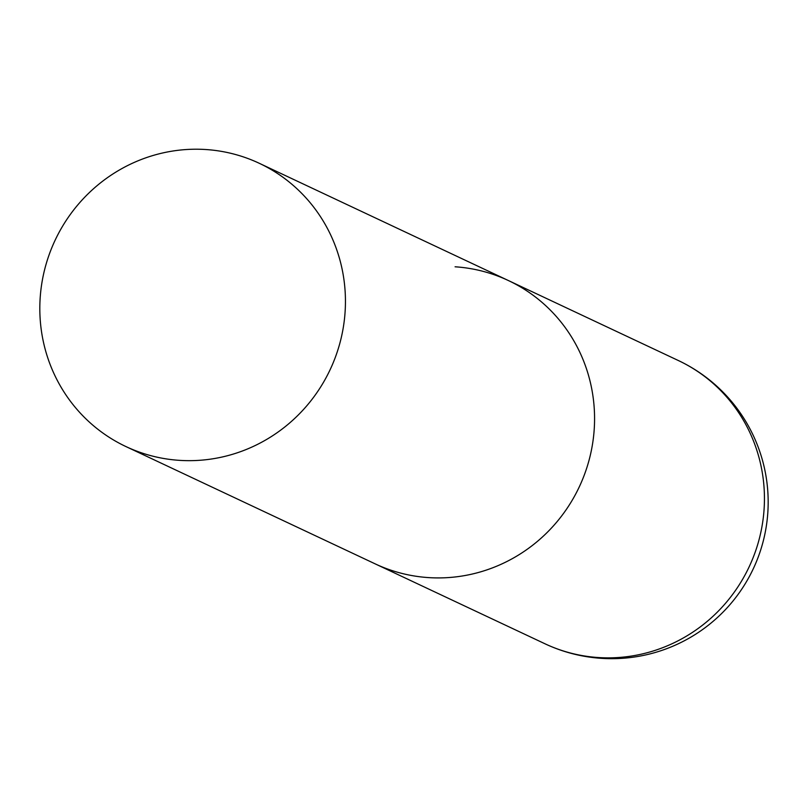 <?xml version="1.0" encoding="UTF-8"?>
<svg xmlns="http://www.w3.org/2000/svg" width="808" height="808" viewBox="0 0 808 808"><rect width="100%" height="100%" fill="white"/><g stroke="black" fill="none" stroke-linecap="round" stroke-linejoin="round"><path stroke-width="1.21" d="M455.086 266.791A156.54 151.975 115.2 0 1 508.424 280.558A156.54 151.975 115.2 0 1 589.062 460.196A156.54 151.975 115.2 0 1 428.442 577.599A156.54 151.975 115.2 0 1 375.104 563.832A156.54 151.975 -64.8 0 0 593.991 432.229A156.54 151.975 -64.8 0 0 508.424 280.558L678.286 360.499A156.54 151.975 115.2 0 1 763.863 512.171A156.54 151.975 115.2 0 1 598.304 657.54A156.54 151.975 115.2 0 1 544.966 643.774A156.54 156.54 0 0 0 767.6 515.514A156.54 156.54 0 0 0 678.286 360.499M40.4 294.91A156.54 151.975 -64.8 0 0 125.967 446.582A156.54 151.975 -64.8 0 0 344.864 314.969A156.54 151.975 -64.8 0 0 259.287 163.297A156.54 151.975 -64.8 0 0 40.4 294.91M125.967 446.582L544.966 643.774M508.424 280.558L259.287 163.297"/></g></svg>
